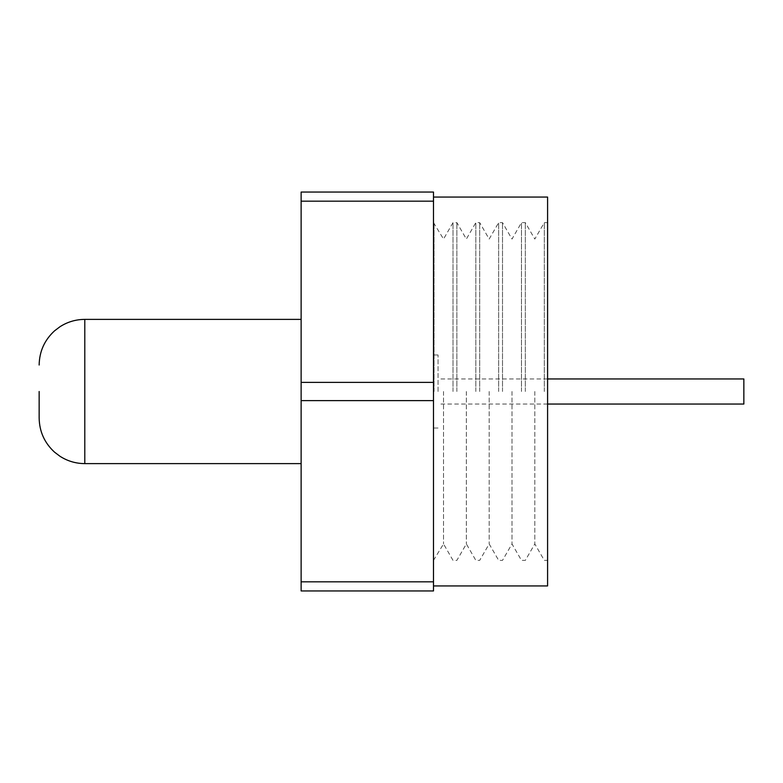 <?xml version="1.0" encoding="UTF-8"?>
<svg xmlns="http://www.w3.org/2000/svg" width="783" height="783" viewBox="0 0 783 783"><rect width="100%" height="100%" fill="white"/><g stroke="black" fill="none" stroke-linecap="round" stroke-linejoin="round"><path stroke-width="0.59" stroke-dasharray="3.92 2.94" d="M301.132 201.172L433.488 201.172L433.488 192.05L301.132 192.05L301.132 590.95L433.488 590.95L433.488 581.828L301.132 581.828M301.132 391.5L301.132 463.614L301.132 391.5M301.132 400.632L433.488 400.632L433.488 581.828M433.488 400.632L433.488 382.368L301.132 382.368M433.488 201.172L433.488 382.368M433.488 391.5L433.488 197.071L433.488 391.5M547.591 585.929L547.591 197.071M547.591 391.5L547.591 222.626L547.591 391.5M544.302 391.5L544.302 222.626L544.302 391.5M534.809 391.5L534.809 543.94L534.809 391.5M525.324 391.5L525.324 222.626L525.324 391.5M521.478 391.5L521.478 222.626L521.478 391.5M511.994 391.5L511.994 543.94L511.994 391.5M502.51 391.5L502.51 222.626L502.51 391.5M498.663 391.5L498.663 222.626L498.663 391.5M489.169 391.5L489.169 543.94L489.169 391.5M479.685 391.5L479.685 222.626L479.685 391.5M475.839 391.5L475.839 222.626L475.839 391.5M466.355 391.5L466.355 543.94L466.355 391.5M456.861 391.5L456.861 222.626L456.861 391.5M453.014 391.5L453.014 222.626L453.014 391.5M443.53 391.5L443.53 543.94L443.53 391.5M434.046 391.5L434.046 222.626L434.046 391.5M438.049 391.5L438.049 354.983L438.049 391.5M743.85 404.048L743.85 378.952M84.789 463.614L84.789 319.386M433.488 560.374L443.53 543.94L453.014 560.374L456.861 560.374L466.355 543.94L475.839 560.374L479.685 560.374L489.169 543.94L498.663 560.374L502.51 560.374L511.994 543.94L521.478 560.374L525.324 560.374L534.809 543.94L544.302 560.374L547.591 560.374M433.488 222.626L443.53 239.06L453.014 222.626L456.861 222.626L466.355 239.06L475.839 222.626L479.685 222.626L489.169 239.06L498.663 222.626L502.51 222.626L511.994 239.06L521.478 222.626L525.324 222.626L534.809 239.06L544.302 222.626L547.591 222.626M438.049 354.983L433.488 354.983M438.049 428.017L433.488 428.017M547.591 404.048L438.049 404.048M547.591 378.952L438.049 378.952"/><path stroke-width="1.17" d="M301.132 201.172L301.132 192.05L433.488 192.05L433.488 201.172L301.132 201.172L301.132 382.368L433.488 382.368L433.488 201.172M301.132 581.828L433.488 581.828L433.488 590.95L301.132 590.95L301.132 382.368M433.488 581.828L433.488 400.632L301.132 400.632M433.488 382.368L433.488 400.632M433.488 197.071L547.591 197.071L547.591 585.929L433.488 585.929M39.15 391.5L39.15 417.975L39.15 391.5M547.591 378.952L743.85 378.952L743.85 404.048L547.591 404.048M301.132 319.386L84.789 319.386L84.789 463.614L301.132 463.614M84.789 463.614C75.834 463.556 67.583 461.128 60.037 456.313L54.604 452.212C44.553 443.012 39.395 431.599 39.15 417.975M84.789 319.386C75.834 319.444 67.583 321.872 60.037 326.687L54.604 330.788C44.553 339.988 39.395 351.401 39.15 365.025"/></g></svg>
